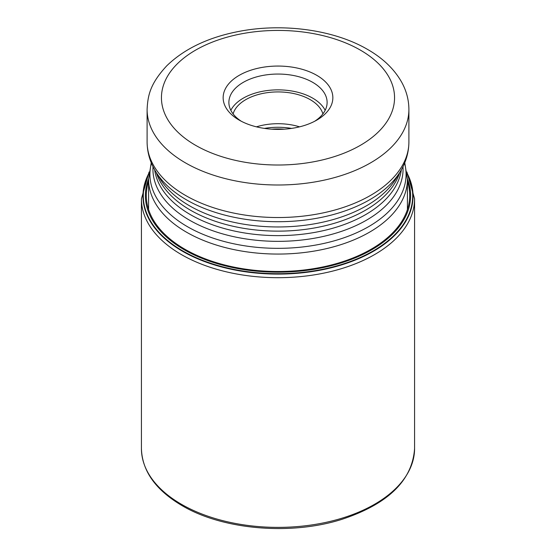 <?xml version="1.0" encoding="UTF-8"?>
<svg xmlns="http://www.w3.org/2000/svg" width="556" height="556" viewBox="0 0 556 556"><rect width="100%" height="100%" fill="white"/><g stroke="black" fill="none" stroke-linecap="round" stroke-linejoin="round"><path stroke-width="0.83" d="M407.117 173.764A134.698 77.764 0 0 1 346.916 262.731A134.698 77.764 0 0 1 182.757 250.909A134.698 77.764 180 0 1 148.883 173.764M407.055 173.187A135.032 77.958 180 0 1 347.667 262.918A135.032 77.958 180 0 1 182.514 251.256A135.032 77.958 180 0 1 148.945 173.187M256.434 126.837A45.529 26.285 180 0 1 299.566 126.837M322.904 113.89A45.529 26.285 0 0 0 310.192 99.628A45.529 26.285 0 0 0 264.107 93.179A45.529 26.285 0 0 0 233.096 113.89M230.837 110.31A49.116 28.356 180 0 1 312.729 98.162A49.116 28.356 180 0 1 325.163 110.31M314.647 121.284A49.116 28.356 0 0 0 327.116 102.408A49.116 28.356 0 0 0 312.729 82.357A49.116 28.356 0 0 0 243.271 82.357A49.116 28.356 0 0 0 228.884 102.408A49.116 28.356 0 0 0 241.353 121.284M239.219 75.331A54.849 31.664 0 0 0 239.219 120.117L239.219 120.117A54.849 31.664 0 0 0 316.781 120.117L316.781 120.117A54.849 31.664 0 0 0 316.781 75.331A54.849 31.664 0 0 0 239.219 75.331M407.416 181.346A131.702 76.04 0 0 1 339.521 262.696A131.702 76.04 0 0 1 184.87 249.227A131.702 76.04 180 0 1 148.584 181.346M148.591 178.872A132.613 76.561 180 0 0 184.224 249.741A132.613 76.561 0 0 0 341.912 262.689A132.613 76.561 0 0 0 407.409 178.872M414.581 448.525C412.392 480.384 388.164 503.993 341.905 519.339C290.927 535.643 222.803 529.847 182.014 505.599C155.652 490.031 142.121 471.008 141.419 448.525A136.581 78.855 0 0 0 181.423 504.285A136.581 78.855 0 0 0 330.271 521.382A136.581 78.855 0 0 0 414.581 448.525L414.581 198.833A136.581 78.855 180 0 1 330.271 271.682A136.581 78.855 180 0 1 181.423 254.592A136.581 78.855 180 0 1 141.419 198.833L149.105 171.978M407.416 209.577L407.416 179.345A129.416 74.712 180 0 1 327.526 248.379A129.416 74.712 180 0 1 186.489 232.179A129.416 74.712 180 0 1 186.413 232.137A129.416 74.712 180 0 1 148.584 179.345L151.246 162.727M151.42 163.158A128.068 73.941 0 0 0 187.365 226.639A128.068 73.941 0 0 0 187.441 226.681A128.068 73.941 0 0 0 335.887 240.359A128.068 73.941 0 0 0 404.58 163.158M402.996 166.661A125.065 72.204 180 0 1 327.894 235.355A125.065 72.204 180 0 1 189.645 220.245A125.065 72.204 180 0 1 189.561 220.204A125.065 72.204 180 0 1 153.004 166.661M284.29 129.18A49.116 28.356 0 0 0 271.71 129.18M264.399 128.401A48.574 28.043 180 0 1 291.601 128.401M195.483 145.248A116.551 67.29 180 0 1 195.636 50.109A116.551 67.29 180 0 1 360.413 50.137A116.551 67.29 180 0 1 360.517 50.2A116.551 67.29 180 0 1 360.364 145.331A116.551 67.29 180 0 1 195.587 145.304A116.551 67.29 180 0 1 195.483 145.248M408.896 109.428A130.896 75.567 180 0 1 328.089 179.247A130.896 75.567 180 0 1 185.447 162.866A130.896 75.567 180 0 1 185.336 162.804A130.896 75.567 180 0 1 147.104 109.428L147.104 141.961A130.896 75.567 0 0 0 185.37 195.351A130.896 75.567 0 0 0 185.447 195.399A130.896 75.567 0 0 0 328.089 211.78A130.896 75.567 0 0 0 408.896 141.961L408.896 109.428C408.834 99.844 406.394 90.704 401.571 82.017C394.176 69.041 382.848 58.178 367.585 49.428C333.697 29.572 282.205 22.754 237.898 31.616C207.868 37.551 184.147 48.949 166.751 65.816C150.405 83.497 147.806 95 147.104 109.428M155.694 171.568L159.926 178.566A125.065 72.204 0 0 0 189.561 205.817A125.065 72.204 0 0 0 189.645 205.859A125.065 72.204 0 0 0 396.074 178.566L400.306 171.568A129.548 74.796 180 0 1 186.392 199.799A129.548 74.796 180 0 1 186.323 199.75A129.548 74.796 180 0 1 155.694 171.568C150.05 162.269 147.187 152.393 147.104 141.961M399.701 172.569A123.724 71.432 180 0 1 314.87 227.89A123.724 71.432 180 0 1 190.59 210.258A123.724 71.432 180 0 1 190.513 210.217A123.724 71.432 180 0 1 156.299 172.569M154.658 169.788A123.724 71.432 0 0 0 190.513 214.706A123.724 71.432 0 0 0 190.59 214.748A123.724 71.432 0 0 0 320.881 231.199A123.724 71.432 0 0 0 401.342 169.788M414.581 198.833L406.895 171.978M141.419 448.525L141.419 198.833M407.416 179.345L404.754 162.727M148.584 179.345L148.584 209.577M400.306 171.568C405.95 162.269 408.813 152.393 408.896 141.961"/></g></svg>
